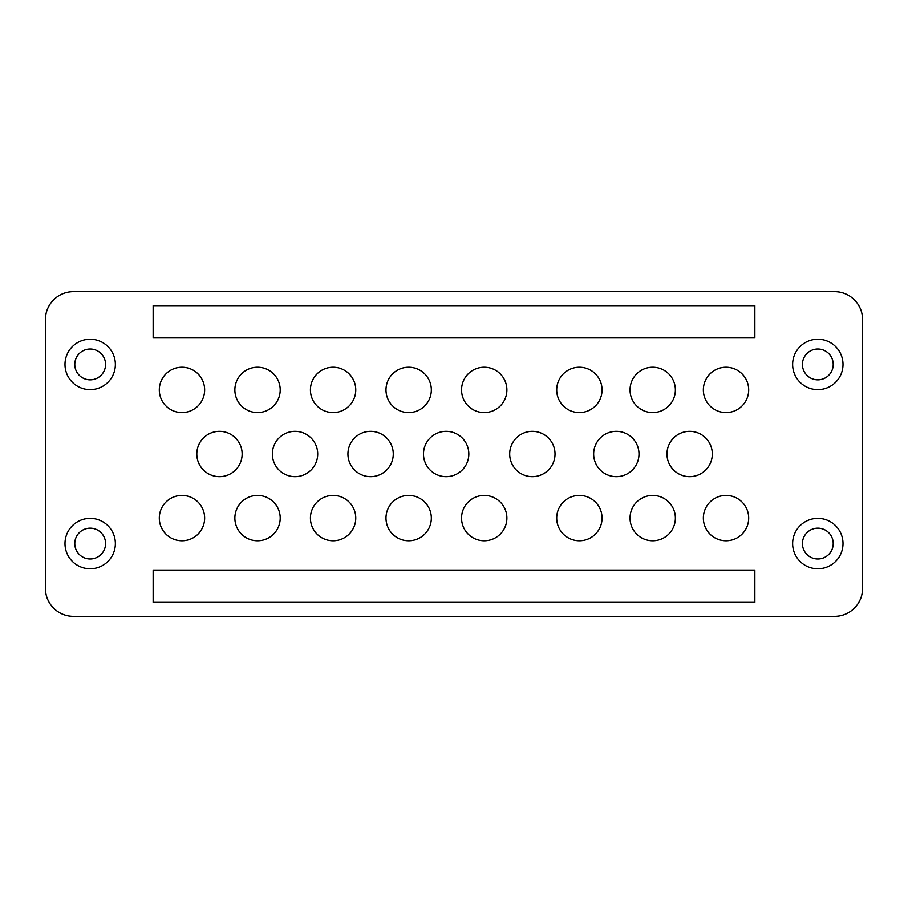 <?xml version="1.0" encoding="UTF-8"?>
<svg xmlns="http://www.w3.org/2000/svg" width="908" height="908" viewBox="0 0 908 908"><rect width="100%" height="100%" fill="white"/><g stroke="black" fill="none" stroke-linecap="round" stroke-linejoin="round"><path stroke-width="0.68" stroke-dasharray="4.54 3.41" d="M834.611 291.684L73.389 291.684A27.989 27.989 0 0 0 45.4 319.661L45.4 588.339A27.989 27.989 0 0 0 73.389 616.316L834.611 616.316A27.989 27.989 0 0 0 862.6 588.339L862.6 319.661A27.989 27.989 0 0 0 834.611 291.684M74.785 543.552A15.391 15.391 0 0 0 90.176 558.953A15.391 15.391 0 0 0 105.566 543.552A15.391 15.391 0 0 0 90.176 528.161A15.391 15.391 0 0 0 74.785 543.552M74.785 364.449A15.391 15.391 0 0 0 90.176 379.839A15.391 15.391 0 0 0 105.566 364.449A15.391 15.391 0 0 0 90.176 349.047A15.391 15.391 0 0 0 74.785 364.449M802.434 364.449A15.391 15.391 0 0 0 817.824 379.839A15.391 15.391 0 0 0 833.215 364.449A15.391 15.391 0 0 0 817.824 349.047A15.391 15.391 0 0 0 802.434 364.449M802.434 543.552A15.391 15.391 0 0 0 817.824 558.953A15.391 15.391 0 0 0 833.215 543.552A15.391 15.391 0 0 0 817.824 528.161A15.391 15.391 0 0 0 802.434 543.552M159.309 518.093A22.666 22.666 0 0 0 181.975 540.759A22.666 22.666 0 0 0 204.641 518.093A22.666 22.666 0 0 0 181.975 495.416A22.666 22.666 0 0 0 159.309 518.093M234.866 518.093A22.666 22.666 0 0 0 257.531 540.759A22.666 22.666 0 0 0 280.209 518.093A22.666 22.666 0 0 0 257.531 495.416A22.666 22.666 0 0 0 234.866 518.093M310.434 518.093A22.666 22.666 0 0 0 333.1 540.759A22.666 22.666 0 0 0 355.766 518.093A22.666 22.666 0 0 0 333.1 495.416A22.666 22.666 0 0 0 310.434 518.093M385.991 518.093A22.666 22.666 0 0 0 408.657 540.759A22.666 22.666 0 0 0 431.334 518.093A22.666 22.666 0 0 0 408.657 495.416A22.666 22.666 0 0 0 385.991 518.093M461.559 518.093A22.666 22.666 0 0 0 484.225 540.759A22.666 22.666 0 0 0 506.891 518.093A22.666 22.666 0 0 0 484.225 495.416A22.666 22.666 0 0 0 461.559 518.093M556.706 518.093A22.666 22.666 0 0 0 579.383 540.759A22.666 22.666 0 0 0 602.049 518.093A22.666 22.666 0 0 0 579.383 495.416A22.666 22.666 0 0 0 556.706 518.093M630.038 518.093A22.666 22.666 0 0 0 652.704 540.759A22.666 22.666 0 0 0 675.37 518.093A22.666 22.666 0 0 0 652.704 495.416A22.666 22.666 0 0 0 630.038 518.093M703.36 518.093A22.666 22.666 0 0 0 726.025 540.759A22.666 22.666 0 0 0 748.691 518.093A22.666 22.666 0 0 0 726.025 495.416A22.666 22.666 0 0 0 703.36 518.093M159.309 389.907A22.666 22.666 0 0 0 181.975 412.584A22.666 22.666 0 0 0 204.641 389.907A22.666 22.666 0 0 0 181.975 367.241A22.666 22.666 0 0 0 159.309 389.907M234.866 389.907A22.666 22.666 0 0 0 257.531 412.584A22.666 22.666 0 0 0 280.209 389.907A22.666 22.666 0 0 0 257.531 367.241A22.666 22.666 0 0 0 234.866 389.907M310.434 389.907A22.666 22.666 0 0 0 333.1 412.584A22.666 22.666 0 0 0 355.766 389.907A22.666 22.666 0 0 0 333.1 367.241A22.666 22.666 0 0 0 310.434 389.907M385.991 389.907A22.666 22.666 0 0 0 408.657 412.584A22.666 22.666 0 0 0 431.334 389.907A22.666 22.666 0 0 0 408.657 367.241A22.666 22.666 0 0 0 385.991 389.907M461.559 389.907A22.666 22.666 0 0 0 484.225 412.584A22.666 22.666 0 0 0 506.891 389.907A22.666 22.666 0 0 0 484.225 367.241A22.666 22.666 0 0 0 461.559 389.907M556.706 389.907A22.666 22.666 0 0 0 579.383 412.584A22.666 22.666 0 0 0 602.049 389.907A22.666 22.666 0 0 0 579.383 367.241A22.666 22.666 0 0 0 556.706 389.907M630.038 389.907A22.666 22.666 0 0 0 652.704 412.584A22.666 22.666 0 0 0 675.37 389.907A22.666 22.666 0 0 0 652.704 367.241A22.666 22.666 0 0 0 630.038 389.907M703.36 389.907A22.666 22.666 0 0 0 726.025 412.584A22.666 22.666 0 0 0 748.691 389.907A22.666 22.666 0 0 0 726.025 367.241A22.666 22.666 0 0 0 703.36 389.907M196.809 454A22.666 22.666 0 0 0 219.475 476.666A22.666 22.666 0 0 0 242.141 454A22.666 22.666 0 0 0 219.475 431.334A22.666 22.666 0 0 0 196.809 454M272.366 454A22.666 22.666 0 0 0 295.043 476.666A22.666 22.666 0 0 0 317.709 454A22.666 22.666 0 0 0 295.043 431.334A22.666 22.666 0 0 0 272.366 454M347.934 454A22.666 22.666 0 0 0 370.6 476.666A22.666 22.666 0 0 0 393.266 454A22.666 22.666 0 0 0 370.6 431.334A22.666 22.666 0 0 0 347.934 454M423.491 454A22.666 22.666 0 0 0 446.169 476.666A22.666 22.666 0 0 0 468.834 454A22.666 22.666 0 0 0 446.169 431.334A22.666 22.666 0 0 0 423.491 454M509.694 454A22.666 22.666 0 0 0 532.36 476.666A22.666 22.666 0 0 0 555.026 454A22.666 22.666 0 0 0 532.36 431.334A22.666 22.666 0 0 0 509.694 454M593.65 454A22.666 22.666 0 0 0 616.316 476.666A22.666 22.666 0 0 0 638.994 454A22.666 22.666 0 0 0 616.316 431.334A22.666 22.666 0 0 0 593.65 454M666.971 454A22.666 22.666 0 0 0 689.649 476.666A22.666 22.666 0 0 0 712.315 454A22.666 22.666 0 0 0 689.649 431.334A22.666 22.666 0 0 0 666.971 454M153.146 305.678L153.146 337.572L754.854 337.572L754.854 305.678L153.146 305.678M754.854 602.322L754.854 570.428L153.146 570.428L153.146 602.322L754.854 602.322M115.361 364.449A25.186 25.186 0 0 0 90.176 339.251A25.186 25.186 0 0 0 64.99 364.449A25.186 25.186 0 0 0 90.176 389.634A25.186 25.186 0 0 0 115.361 364.449M64.99 543.552A25.186 25.186 0 0 0 90.176 568.749A25.186 25.186 0 0 0 115.361 543.552A25.186 25.186 0 0 0 90.176 518.366A25.186 25.186 0 0 0 64.99 543.552M792.639 364.449A25.186 25.186 0 0 0 817.824 389.634A25.186 25.186 0 0 0 843.01 364.449A25.186 25.186 0 0 0 817.824 339.251A25.186 25.186 0 0 0 792.639 364.449M792.639 543.552A25.186 25.186 0 0 0 817.824 568.749A25.186 25.186 0 0 0 843.01 543.552A25.186 25.186 0 0 0 817.824 518.366A25.186 25.186 0 0 0 792.639 543.552"/><path stroke-width="1.36" d="M73.389 291.684A27.989 27.989 0 0 0 45.4 319.661L45.4 588.339A27.989 27.989 0 0 0 73.389 616.316L834.611 616.316A27.989 27.989 0 0 0 862.6 588.339L862.6 319.661A27.989 27.989 0 0 0 834.611 291.684L73.389 291.684M754.854 305.678L153.146 305.678L153.146 337.572L754.854 337.572L754.854 305.678M153.146 570.428L153.146 602.322L754.854 602.322L754.854 570.428L153.146 570.428M64.99 364.449A25.186 25.186 0 0 0 90.176 389.634A25.186 25.186 0 0 0 115.361 364.449A25.186 25.186 0 0 0 90.176 339.251A25.186 25.186 0 0 0 64.99 364.449M64.99 543.552A25.186 25.186 0 0 0 90.176 568.749A25.186 25.186 0 0 0 115.361 543.552A25.186 25.186 0 0 0 90.176 518.366A25.186 25.186 0 0 0 64.99 543.552M792.639 364.449A25.186 25.186 0 0 0 817.824 389.634A25.186 25.186 0 0 0 843.01 364.449A25.186 25.186 0 0 0 817.824 339.251A25.186 25.186 0 0 0 792.639 364.449M792.639 543.552A25.186 25.186 0 0 0 817.824 568.749A25.186 25.186 0 0 0 843.01 543.552A25.186 25.186 0 0 0 817.824 518.366A25.186 25.186 0 0 0 792.639 543.552M159.309 518.093A22.666 22.666 0 0 0 181.975 540.759A22.666 22.666 0 0 0 204.641 518.093A22.666 22.666 0 0 0 181.975 495.416A22.666 22.666 0 0 0 159.309 518.093M234.866 518.093A22.666 22.666 0 0 0 257.531 540.759A22.666 22.666 0 0 0 280.209 518.093A22.666 22.666 0 0 0 257.531 495.416A22.666 22.666 0 0 0 234.866 518.093M310.434 518.093A22.666 22.666 0 0 0 333.1 540.759A22.666 22.666 0 0 0 355.766 518.093A22.666 22.666 0 0 0 333.1 495.416A22.666 22.666 0 0 0 310.434 518.093M385.991 518.093A22.666 22.666 0 0 0 408.657 540.759A22.666 22.666 0 0 0 431.334 518.093A22.666 22.666 0 0 0 408.657 495.416A22.666 22.666 0 0 0 385.991 518.093M461.559 518.093A22.666 22.666 0 0 0 484.225 540.759A22.666 22.666 0 0 0 506.891 518.093A22.666 22.666 0 0 0 484.225 495.416A22.666 22.666 0 0 0 461.559 518.093M556.706 518.093A22.666 22.666 0 0 0 579.383 540.759A22.666 22.666 0 0 0 602.049 518.093A22.666 22.666 0 0 0 579.383 495.416A22.666 22.666 0 0 0 556.706 518.093M630.038 518.093A22.666 22.666 0 0 0 652.704 540.759A22.666 22.666 0 0 0 675.37 518.093A22.666 22.666 0 0 0 652.704 495.416A22.666 22.666 0 0 0 630.038 518.093M703.36 518.093A22.666 22.666 0 0 0 726.025 540.759A22.666 22.666 0 0 0 748.691 518.093A22.666 22.666 0 0 0 726.025 495.416A22.666 22.666 0 0 0 703.36 518.093M159.309 389.907A22.666 22.666 0 0 0 181.975 412.584A22.666 22.666 0 0 0 204.641 389.907A22.666 22.666 0 0 0 181.975 367.241A22.666 22.666 0 0 0 159.309 389.907M234.866 389.907A22.666 22.666 0 0 0 257.531 412.584A22.666 22.666 0 0 0 280.209 389.907A22.666 22.666 0 0 0 257.531 367.241A22.666 22.666 0 0 0 234.866 389.907M310.434 389.907A22.666 22.666 0 0 0 333.1 412.584A22.666 22.666 0 0 0 355.766 389.907A22.666 22.666 0 0 0 333.1 367.241A22.666 22.666 0 0 0 310.434 389.907M385.991 389.907A22.666 22.666 0 0 0 408.657 412.584A22.666 22.666 0 0 0 431.334 389.907A22.666 22.666 0 0 0 408.657 367.241A22.666 22.666 0 0 0 385.991 389.907M461.559 389.907A22.666 22.666 0 0 0 484.225 412.584A22.666 22.666 0 0 0 506.891 389.907A22.666 22.666 0 0 0 484.225 367.241A22.666 22.666 0 0 0 461.559 389.907M556.706 389.907A22.666 22.666 0 0 0 579.383 412.584A22.666 22.666 0 0 0 602.049 389.907A22.666 22.666 0 0 0 579.383 367.241A22.666 22.666 0 0 0 556.706 389.907M630.038 389.907A22.666 22.666 0 0 0 652.704 412.584A22.666 22.666 0 0 0 675.37 389.907A22.666 22.666 0 0 0 652.704 367.241A22.666 22.666 0 0 0 630.038 389.907M703.36 389.907A22.666 22.666 0 0 0 726.025 412.584A22.666 22.666 0 0 0 748.691 389.907A22.666 22.666 0 0 0 726.025 367.241A22.666 22.666 0 0 0 703.36 389.907M196.809 454A22.666 22.666 0 0 0 219.475 476.666A22.666 22.666 0 0 0 242.141 454A22.666 22.666 0 0 0 219.475 431.334A22.666 22.666 0 0 0 196.809 454M272.366 454A22.666 22.666 0 0 0 295.043 476.666A22.666 22.666 0 0 0 317.709 454A22.666 22.666 0 0 0 295.043 431.334A22.666 22.666 0 0 0 272.366 454M347.934 454A22.666 22.666 0 0 0 370.6 476.666A22.666 22.666 0 0 0 393.266 454A22.666 22.666 0 0 0 370.6 431.334A22.666 22.666 0 0 0 347.934 454M423.491 454A22.666 22.666 0 0 0 446.169 476.666A22.666 22.666 0 0 0 468.834 454A22.666 22.666 0 0 0 446.169 431.334A22.666 22.666 0 0 0 423.491 454M509.694 454A22.666 22.666 0 0 0 532.36 476.666A22.666 22.666 0 0 0 555.026 454A22.666 22.666 0 0 0 532.36 431.334A22.666 22.666 0 0 0 509.694 454M593.65 454A22.666 22.666 0 0 0 616.316 476.666A22.666 22.666 0 0 0 638.994 454A22.666 22.666 0 0 0 616.316 431.334A22.666 22.666 0 0 0 593.65 454M666.971 454A22.666 22.666 0 0 0 689.649 476.666A22.666 22.666 0 0 0 712.315 454A22.666 22.666 0 0 0 689.649 431.334A22.666 22.666 0 0 0 666.971 454M74.785 364.449A15.391 15.391 0 0 0 90.176 379.839A15.391 15.391 0 0 0 105.566 364.449A15.391 15.391 0 0 0 90.176 349.047A15.391 15.391 0 0 0 74.785 364.449M74.785 543.552A15.391 15.391 0 0 0 90.176 558.953A15.391 15.391 0 0 0 105.566 543.552A15.391 15.391 0 0 0 90.176 528.161A15.391 15.391 0 0 0 74.785 543.552M802.434 364.449A15.391 15.391 0 0 0 817.824 379.839A15.391 15.391 0 0 0 833.215 364.449A15.391 15.391 0 0 0 817.824 349.047A15.391 15.391 0 0 0 802.434 364.449M802.434 543.552A15.391 15.391 0 0 0 817.824 558.953A15.391 15.391 0 0 0 833.215 543.552A15.391 15.391 0 0 0 817.824 528.161A15.391 15.391 0 0 0 802.434 543.552"/></g></svg>

